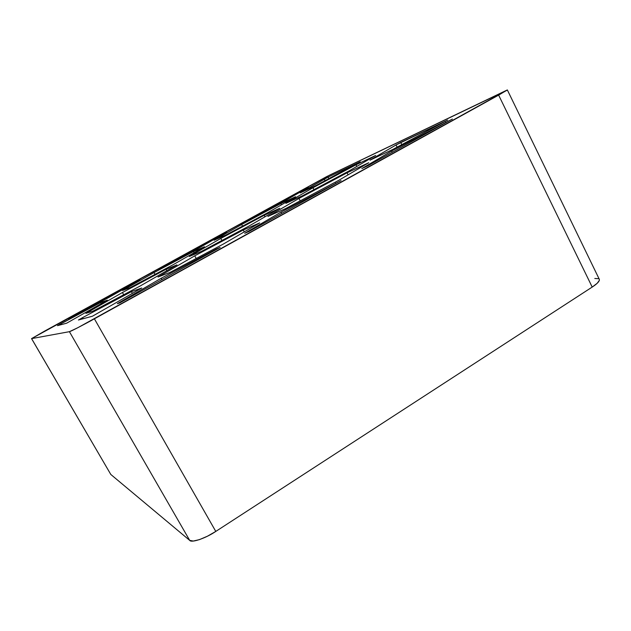 <?xml version="1.0" encoding="UTF-8"?>
<svg xmlns="http://www.w3.org/2000/svg" width="631" height="631" viewBox="0 0 631 631"><rect width="100%" height="100%" fill="white"/><g stroke="black" fill="none" stroke-linecap="round" stroke-linejoin="round"><path stroke-width="0.95" d="M31.55 338.61L110.804 474.457L189.679 540.365L193.275 541.051L199.522 539.6L207.449 536.208L215.786 531.42L592.201 287.073L498.64 95.115L507.348 89.933L329.737 175.063L31.55 338.61L110.804 474.457L31.589 338.61L69.41 331.677L77.787 327.726L507.024 90.233L326.897 176.483L44.612 331.094L31.589 338.61L69.41 331.677C69.686 331.993 83.458 324.91 94.39 318.821L215.786 531.42L592.201 287.073L597.171 283.311L599.371 280.361L599.292 279.273M328.136 177.09L360.23 161.781L315.792 185.617L300.309 192.889L324.279 179.157L328.136 177.09L328.932 178.597L328.136 177.09L360.23 161.781L315.792 185.617L300.309 192.889L328.136 177.09M396.016 144.972L447.695 120.064L392.742 149.484L369.979 160.171L396.016 144.972L400.732 142.464L401.86 144.633L400.732 142.464L447.695 120.064L392.742 149.484L369.979 160.171L396.016 144.972L397.144 147.141L396.016 144.972M158.397 269.429L226.616 232.255L199.033 247.967L158.397 269.429L223.95 233.462L199.033 247.967L158.397 269.429M68.645 318.679L139.995 279.793L108.556 297.635L68.645 318.679L138.157 280.535L108.556 297.635L68.645 318.679M245.893 221.678L308.362 187.399L284.258 201.179L243.053 222.98L304.97 189.008L284.258 201.179L245.893 221.678M92.441 316.218L78.441 320.004L82.598 317.622L131.437 291.648L141.707 288.012L92.441 316.218L78.441 320.004L82.598 317.622L83.229 318.71L82.598 317.622L131.437 291.648L141.707 288.012L92.441 316.218M66.649 323.19L57.484 325.667L100.597 302.557L107.373 300.159L66.649 323.19L57.484 325.667L60.962 323.703L61.475 324.586L60.962 323.703L100.597 302.557L107.373 300.159L66.649 323.19M220.148 247.431L119.748 302.927L117.311 303.677L161.228 278.232L216.275 248.993L220.148 247.431L119.748 302.927L117.311 303.677L161.228 278.232L216.275 248.993L220.148 247.431M341.087 180.584L248.977 231.498L244.71 233.281L281.071 212.063L341.087 180.584L248.977 231.498L244.71 233.281L281.071 212.063L341.087 180.584M452.403 119.054L367.589 165.937L361.8 168.587L391.63 151.014L452.403 119.054L367.589 165.937L361.8 168.587L391.63 151.014L452.403 119.054M172.949 264.815L130.349 287.531L122.556 290.505L154.043 272.6L193.496 251.54L204.491 246.784L172.949 264.815L130.349 287.531L122.556 290.505L154.043 272.6L193.496 251.54L204.491 246.784L172.949 264.815M285.614 208.601L267.899 216.433L298.944 198.449L347.074 172.799L368.741 162.727L338.547 180.434L285.614 208.601L267.899 216.433L298.944 198.449L347.074 172.799L368.741 162.727L338.547 180.434L285.614 208.601M169.786 272.521L158.002 277.009L194.742 255.847L243.266 230.015L259.696 222.901L223.177 244.142L169.786 272.521L158.002 277.009L194.742 255.847L243.266 230.015L259.696 222.901L223.177 244.142L169.786 272.521M302.478 195.76L285.914 203.348L312.976 187.762L356.026 164.786L375.666 155.463L349.329 170.78L302.478 195.76L285.914 203.348L312.976 187.762L356.026 164.786L375.666 155.463L349.329 170.78L302.478 195.76M92.678 311.272L85.919 313.355L122.43 292.524L166.071 269.263L176.948 264.878L140.216 285.977L92.678 311.272L85.919 313.355L122.43 292.524L166.071 269.263L176.948 264.878L140.216 285.977L92.678 311.272M201.321 251.453L189.308 256.486L220.811 238.431L264.184 215.297L279.754 208.269L248.551 226.292L201.321 251.453L189.308 256.486L220.811 238.431L264.184 215.297L279.754 208.269L248.551 226.292L201.321 251.453M268.364 212.363L226.024 234.953L214.13 240.214L241.665 224.502L280.874 203.561L295.568 196.73L268.364 212.363L226.024 234.953L214.13 240.214L241.665 224.502L280.874 203.561L295.568 196.73L268.364 212.363M598.519 278.673L594.796 278.484M110.804 474.457L189.679 540.365L69.41 331.677L189.679 540.365C191.374 543.133 205.785 538.251 215.786 531.42L94.39 318.821L498.64 95.115L592.201 287.073C597.305 283.745 599.687 281.181 599.34 279.359L507.348 89.941M264.965 216.812L264.184 215.297L264.965 216.812M221.931 240.474L220.811 238.431L221.931 240.474M166.836 270.683L166.071 269.263L166.836 270.683M123.7 294.764L122.43 292.524L123.7 294.764M356.838 166.41L356.026 164.786L356.838 166.41M313.97 189.631L312.976 187.762L313.97 189.631M244.244 231.892L243.266 230.015L244.244 231.892M196.202 258.481L194.742 255.847L196.202 258.481M132.384 293.399L131.437 291.648L132.384 293.399M348.099 174.834L347.074 172.799L348.099 174.834M300.222 200.832L298.944 198.449L300.222 200.832M325.075 180.655L324.279 179.157L325.075 180.655M281.513 204.807L280.874 203.561L281.513 204.807M242.549 226.135L241.665 224.502L242.549 226.135M194.119 252.715L193.496 251.54L194.119 252.715M155.037 274.367L154.043 272.6L155.037 274.367M101.205 303.669L100.597 302.557L101.205 303.669M445.817 122.69L445.612 122.272L445.817 122.69M392.285 152.284L391.63 151.014L392.285 152.284M335.85 183.479L335.629 183.045L335.85 183.479M281.773 213.373L281.071 212.063L281.773 213.373M216.512 249.442L216.275 248.993L216.512 249.442M161.986 279.58L161.228 278.232L161.986 279.58"/></g></svg>
